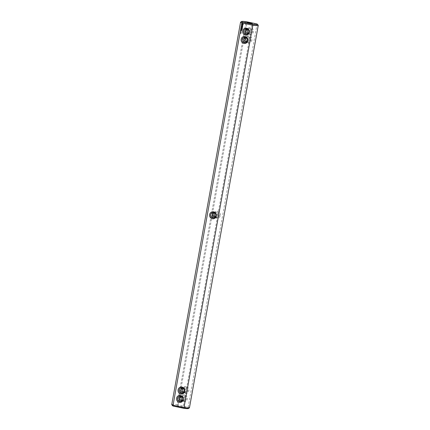 <?xml version="1.0" encoding="UTF-8"?>
<svg xmlns="http://www.w3.org/2000/svg" width="430" height="430" viewBox="0 0 430 430"><rect width="100%" height="100%" fill="white"/><g stroke="black" fill="none" stroke-linecap="round" stroke-linejoin="round"><path stroke-width="0.32" stroke-dasharray="2.15 1.61" d="M220.375 215.419A3.547 3.376 -97.8 0 0 217.677 211.248A3.547 3.376 -97.8 0 0 213.731 214.022A3.547 3.376 -97.8 0 0 216.43 218.193A3.547 3.376 -97.8 0 0 220.375 215.419M215.263 216.924A2.725 2.596 -97.8 0 0 219.364 215.29A2.725 2.596 -97.8 0 0 214.737 213.076M256.565 23.87L256.957 24.698L188.163 407.06L177.149 404.738L245.949 22.381L256.957 24.698A8.998 0.881 -169.8 0 1 258.226 25.322M247.97 42.903A3.547 3.376 -97.8 0 0 251.781 38.302A3.547 3.376 -97.8 0 0 246.03 37.093A3.547 3.376 -97.8 0 0 247.97 42.903M249.47 34.556A3.547 3.376 -97.8 0 0 253.286 29.955A3.547 3.376 -97.8 0 0 247.529 28.745A3.547 3.376 -97.8 0 0 249.47 34.556M186.142 386.532A3.547 3.376 -97.8 0 0 182.325 391.139A3.547 3.376 -97.8 0 0 188.082 392.348A3.547 3.376 -97.8 0 0 186.142 386.532M184.637 394.88A3.547 3.376 -97.8 0 0 180.826 399.486A3.547 3.376 -97.8 0 0 186.577 400.695A3.547 3.376 -97.8 0 0 184.637 394.88M214.817 217.397L216.145 217.596L217.542 216.258L217.822 214.71C217.983 213.382 217.478 212.549 216.301 212.216L214.054 212.689M189.458 407.774A8.998 0.881 10.2 0 0 188.163 407.06L187.475 407.833L177.052 405.635A8.181 0.801 10.2 0 0 172.43 405.619M171.742 404.587A8.998 0.881 10.2 0 1 177.149 404.738L177.052 405.635M240.601 22.15A8.998 0.881 -169.8 0 1 245.949 22.381L246.137 21.677M246.804 41.635A2.725 2.596 -97.8 0 0 250.921 39.114A2.725 2.596 -97.8 0 0 246.277 37.792M248.303 33.293A2.725 2.596 -97.8 0 0 252.421 30.767A2.725 2.596 -97.8 0 0 247.777 29.444M183.723 392.208A2.725 2.596 -97.8 0 0 187.867 390.134A2.725 2.596 -97.8 0 0 183.196 388.365M182.223 400.556A2.725 2.596 -97.8 0 0 186.367 398.481A2.725 2.596 -97.8 0 0 181.697 396.707M245.589 42.543L246.132 42.522C247.444 42.274 248.432 41.516 249.094 40.253L249.083 40.968L247.685 42.307L246.358 42.108M213.387 212.533L214.661 212.441C216.231 212.92 217.193 213.952 217.553 215.537C216.892 216.801 215.903 217.558 214.591 217.806L214.049 217.833M182.513 387.973L184.766 387.505C185.937 387.838 186.448 388.666 186.281 389.999L186.018 390.827C185.658 389.241 184.69 388.209 183.121 387.726L181.847 387.817M188.458 408.5A8.181 0.801 10.2 0 0 187.475 407.833M177.902 406.441L180.412 407.242L183.142 407.463L177.902 406.441M244.923 37.243L246.197 37.152C247.766 37.636 248.733 38.668 249.094 40.253L249.362 39.426C249.524 38.093 249.018 37.265 247.841 36.932L245.595 37.399M246.428 28.896L247.701 28.81C249.271 29.288 250.233 30.32 250.599 31.906L250.862 31.078C251.023 29.745 250.518 28.917 249.341 28.584L247.094 29.052M247.094 34.196L247.632 34.174C248.948 33.927 249.932 33.169 250.599 31.906L250.588 32.621L249.185 33.965L247.857 33.766M183.277 392.681L184.61 392.88L186.007 391.542L186.018 390.827C185.357 392.09 184.368 392.848 183.051 393.095L182.513 393.117M181.777 401.029L183.105 401.228L184.502 399.889L184.513 399.174C183.852 400.438 182.863 401.195 181.551 401.443L181.008 401.464M181.014 396.32L183.261 395.853C184.438 396.186 184.943 397.014 184.782 398.347L184.513 399.174C184.153 397.589 183.185 396.557 181.616 396.073L180.342 396.164M241.036 33.164L241.026 33.443M240.692 33.212L241.069 32.965M240.757 32.868L241.117 32.927M240.929 32.228L241.235 32.277M240.907 32.003L241.273 32.062M240.961 31.723L241.321 31.788M241.305 30.75L241.117 30.476M241.633 30.256L241.311 30.148M241.628 30.121L241.359 29.751M242.047 29.503L242.176 29.014L241.552 28.88M241.456 29.353L241.579 28.971M241.751 29.358L241.891 29.036M242.214 28.81L241.585 28.638M242.251 28.6L242.337 28.138L241.698 28.02M241.939 28.466L242.047 28.165M242.359 27.907L241.993 27.563M242.45 27.396L242.031 27.558M242.488 27.391L241.848 27.192M242.24 27.864L241.741 27.773M242.59 26.73L241.961 26.558M241.875 27.015L241.999 26.633M242.203 27.004L242.31 26.703M242.499 27.149L242.627 26.724M242.638 26.235L242.036 26.122M242.606 26.552L242.719 25.999M242.332 25.762L242.3 25.3M242.369 25.854L242.606 25.429M242.692 25.886L242.773 25.381M243.289 24.247L242.536 23.688M242.81 25.015L243.326 24.241M242.762 24.677L242.38 24.419L242.627 24.021M216.44 212.049L215.408 212.194M217.177 217.456L216.145 217.596M217.822 214.71L249.083 40.968M212.458 213.742L243.719 40.001M212.178 215.29L180.917 389.032M217.542 216.258L186.281 389.999M247.685 42.307L248.717 42.167M246.949 36.905L247.976 36.765M249.185 33.965L250.217 33.819M248.449 28.557L249.481 28.418M184.61 392.88L185.636 392.74M183.868 387.478L184.9 387.339M183.105 401.228L184.137 401.088M182.368 395.826L183.4 395.686M213.855 212.404L212.823 212.544M245.1 42.661L246.132 42.522M244.364 37.259L245.39 37.12M214.591 217.806L213.559 217.951M182.024 393.235L183.051 393.095M181.283 387.833L182.315 387.693M179.138 398.922L177.773 406.495M184.502 399.889L183.142 407.463M250.862 31.078L252.227 23.505M245.498 30.111L246.858 22.537M249.362 39.426L250.588 32.621M243.993 38.458L245.218 31.653M180.638 390.574L179.412 397.379M186.007 391.542L184.782 398.347M180.519 401.582L181.551 401.443M179.783 396.18L180.815 396.035M246.6 34.314L247.632 34.174M245.863 28.912L246.895 28.772"/><path stroke-width="0.64" d="M214.737 213.076A2.725 2.596 -97.8 0 0 215.263 216.924M214.054 212.689L212.447 214.462C212.71 215.796 213.5 216.774 214.817 217.397M258.226 25.322A8.998 0.881 -169.8 0 1 258.258 25.413A8.998 0.881 -169.8 0 1 252.851 25.262L252.947 24.365A8.181 0.801 -169.8 0 0 257.57 24.381L258.226 25.322M189.399 407.85L188.458 408.5A8.181 0.801 10.2 0 1 183.863 408.323L252.851 25.262L241.837 22.941L173.043 405.302L173.435 406.13A8.181 0.801 10.2 0 1 172.43 405.619L171.774 404.678A8.998 0.881 10.2 0 0 173.043 405.302L184.051 407.618A8.998 0.881 10.2 0 0 189.399 407.85A8.998 0.881 10.2 0 0 189.458 407.774L258.258 25.413M241.542 21.5A8.181 0.801 -169.8 0 0 242.525 22.166L241.837 22.941A8.998 0.881 -169.8 0 1 240.542 22.226A8.998 0.881 -169.8 0 1 240.601 22.15L241.542 21.5A8.181 0.801 -169.8 0 1 246.137 21.677L256.565 23.87A8.181 0.801 -169.8 0 1 257.57 24.381M240.542 22.226L171.742 404.587A8.998 0.881 10.2 0 0 171.774 404.678M246.277 37.792A2.725 2.596 -97.8 0 0 246.804 41.635M247.777 29.444A2.725 2.596 -97.8 0 0 248.303 33.293M183.196 388.365A2.725 2.596 -97.8 0 0 183.723 392.208M181.697 396.707A2.725 2.596 -97.8 0 0 182.223 400.556M214.049 217.833L213.699 217.784C212.522 217.451 212.017 216.618 212.178 215.29L212.458 213.742L213.387 212.533M246.358 42.108C245.041 41.49 244.251 40.511 243.982 39.173L243.719 40.001C243.552 41.334 244.063 42.161 245.234 42.495L245.589 42.543M181.847 387.817L180.917 389.032L180.906 389.747L182.513 387.973M180.53 395.444A3.547 3.376 -97.8 0 0 176.714 400.045A3.547 3.376 -97.8 0 0 182.471 401.254A3.547 3.376 -97.8 0 0 180.53 395.444M182.03 387.097A3.547 3.376 -97.8 0 0 178.219 391.698A3.547 3.376 -97.8 0 0 183.97 392.907A3.547 3.376 -97.8 0 0 182.03 387.097M216.268 215.978A3.547 3.376 -97.8 0 0 213.57 211.807A3.547 3.376 -97.8 0 0 209.625 214.581A3.547 3.376 -97.8 0 0 212.323 218.752A3.547 3.376 -97.8 0 0 216.268 215.978M240.983 33.449L240.692 33.212L240.983 33.449M241.187 32.325L240.907 32.003L241.187 32.325M241.569 30.616L241.026 30.75L241.569 30.616M241.633 30.256L241.241 30.175L241.493 30.519L241.633 30.256M241.3 30.068L241.66 30.105L241.359 29.751L241.628 30.121M242.095 29.471L242.138 29.02L241.515 28.885L241.423 29.374L241.536 28.977L241.751 29.358L242.085 29.089L242.095 29.471L241.848 29.041M242.214 28.81L241.515 28.665L242.214 28.81M242.251 28.6L242.294 28.143L241.622 28.047L241.907 28.487L242.24 28.219L242.251 28.6M242.359 27.907L241.993 27.563L242.445 27.316L241.773 27.219L242.283 27.369L241.875 27.541L242.197 27.869L241.703 27.848L242.359 27.907M242.59 26.73L241.934 26.552L241.816 26.988L241.956 26.639L242.171 27.026L242.504 26.757L242.472 27.171L242.59 26.73M242.633 26.036L241.966 26.149L242.579 26.574L242.595 26.241M242.73 25.386L242.289 25.768L242.203 25.311L242.122 25.816L242.568 25.434L242.654 25.891L242.73 25.386M243.289 24.247L242.536 23.688L242.02 24.467L242.767 25.021L243.289 24.247M243.858 43.468A3.547 3.376 -97.8 0 0 247.675 38.861A3.547 3.376 -97.8 0 0 241.918 37.652A3.547 3.376 -97.8 0 0 243.858 43.468M245.363 35.12A3.547 3.376 -97.8 0 0 249.174 30.514A3.547 3.376 -97.8 0 0 243.423 29.305A3.547 3.376 -97.8 0 0 245.363 35.12M183.863 408.323L173.435 406.13M242.525 22.166L252.947 24.365M252.098 23.559L246.858 22.537L249.588 22.758L252.098 23.559M245.595 37.399L243.982 39.173L243.993 38.458L244.923 37.243M247.094 29.052L245.487 30.826L245.498 30.111L246.428 28.896M247.857 33.766C246.54 33.142 245.75 32.164 245.487 30.826L245.218 31.653C245.057 32.986 245.562 33.814 246.739 34.147L247.094 34.196M182.513 393.117L182.159 393.068C180.982 392.735 180.476 391.907 180.638 390.574L180.906 389.747C181.17 391.08 181.965 392.058 183.277 392.681M181.008 401.464L180.659 401.416C179.482 401.082 178.977 400.255 179.138 398.922L179.401 398.094C179.67 399.427 180.46 400.405 181.777 401.029M180.342 396.164L179.412 397.379L179.401 398.094L181.014 396.32M215.747 215.785A2.725 2.596 -97.8 0 0 212.823 212.544A2.725 2.596 -97.8 0 0 210.635 214.71A2.725 2.596 -97.8 0 0 213.559 217.951A2.725 2.596 -97.8 0 0 215.747 215.785M244.251 42.629A2.725 2.596 -97.8 0 0 247.304 39.608A2.725 2.596 -97.8 0 0 242.133 39.866A2.725 2.596 -97.8 0 0 244.251 42.629M182.132 387.86A2.725 2.596 -97.8 0 0 179.079 390.886A2.725 2.596 -97.8 0 0 184.255 390.628A2.725 2.596 -97.8 0 0 182.132 387.86M180.632 396.207A2.725 2.596 -97.8 0 0 177.579 399.233A2.725 2.596 -97.8 0 0 182.75 398.975A2.725 2.596 -97.8 0 0 180.632 396.207M241.187 32.314L240.95 32.008M241.139 30.482L241.493 30.874M241.311 30.148L241.531 30.498M241.386 29.756L241.343 30.062M241.536 28.891L241.456 29.353M241.536 28.977L241.784 29.337M241.585 28.638L242.181 28.831M241.698 28.02L241.939 28.466M242.004 28.17L242.235 28.611M241.848 27.192L242.326 27.364L241.918 27.536L242.197 27.869M241.741 27.773L242.337 27.966M241.961 26.558L241.875 27.015M241.956 26.639L242.203 27.004M242.273 26.708L242.499 27.149M242.036 26.122L242.606 26.552M242.563 25.348L242.289 25.768M242.24 25.305L242.337 25.848M242.568 25.434L242.654 25.891M242.579 23.688L242.058 24.462L242.767 25.021M245.75 34.282A2.725 2.596 -97.8 0 0 248.809 31.261A2.725 2.596 -97.8 0 0 243.633 31.519A2.725 2.596 -97.8 0 0 245.75 34.282M241.66 29.885L241.38 29.837L241.59 30.046M243.009 24.419L242.595 24.682L242.386 24.166L242.869 24.075L242.961 24.537"/></g></svg>

